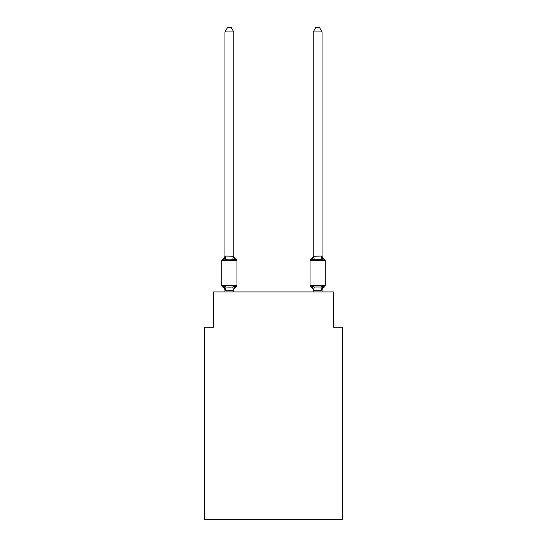 <?xml version="1.0" encoding="UTF-8"?>
<svg xmlns="http://www.w3.org/2000/svg" width="547" height="547" viewBox="0 0 547 547"><rect width="100%" height="100%" fill="white"/><g stroke="black" fill="none" stroke-linecap="round" stroke-linejoin="round"><path stroke-width="0.82" d="M342.34 519.65L342.34 327.25L333.513 327.25L333.513 291.948L213.487 291.948L213.487 327.25L204.66 327.25L204.66 519.65L342.34 519.65M235.969 287.093L234.889 285.849L235.969 287.093L234.889 285.849L235.969 287.093L234.889 285.849L235.969 287.093L234.889 285.849L235.969 287.093L234.889 285.849L235.969 287.093L234.889 285.849L235.969 287.093L234.889 285.849L235.969 287.093L234.889 285.849L235.969 287.093L234.889 285.849L235.969 287.093L234.889 285.849L235.969 287.093L234.889 285.849L235.969 287.093L234.889 285.849L235.969 287.093L234.889 285.849L235.969 287.093L234.889 285.849L235.969 287.093L234.889 285.849L233.713 290.245L225.029 290.245L223.853 285.849L222.773 287.093A1.764 1.764 0 0 1 221.781 285.5A1.764 1.764 0 0 0 222.773 287.093A1.764 1.764 0 0 1 221.781 285.5A1.764 1.764 0 0 0 222.773 287.093L223.853 285.849L222.773 287.093A1.764 1.764 0 0 1 221.781 285.5A1.764 1.764 0 0 0 222.773 287.093L223.853 285.849L222.773 287.093A1.764 1.764 0 0 1 221.781 285.5A1.764 1.764 0 0 0 222.773 287.093A1.764 1.764 0 0 1 221.781 285.5A1.764 1.764 0 0 0 222.773 287.093L223.853 285.849L222.773 287.093A1.764 1.764 0 0 1 221.781 285.5A1.764 1.764 0 0 0 222.773 287.093L223.853 285.849L222.773 287.093A1.764 1.764 0 0 1 221.781 285.5A1.764 1.764 0 0 0 222.773 287.093A1.764 1.764 0 0 1 221.781 285.5A1.764 1.764 0 0 0 222.773 287.093A1.764 1.764 0 0 1 221.781 285.5A1.764 1.764 0 0 0 222.773 287.093L223.853 285.849L222.773 287.093A1.764 1.764 0 0 1 221.781 285.5A1.764 1.764 0 0 0 222.773 287.093L223.853 285.849L222.773 287.093A1.764 1.764 0 0 1 221.781 285.5A1.764 1.764 0 0 0 222.773 287.093A1.764 1.764 0 0 1 221.781 285.5A1.764 1.764 0 0 0 222.773 287.093L223.853 285.849L222.773 287.093A1.764 1.764 0 0 1 221.781 285.5A1.764 1.764 0 0 0 222.773 287.093L223.853 285.849L222.773 287.093A1.764 1.764 0 0 1 221.781 285.5A1.764 1.764 0 0 0 222.773 287.093A1.764 1.764 0 0 1 221.781 285.5A1.764 1.764 0 0 0 222.773 287.093A1.764 1.764 0 0 1 221.781 285.5A1.764 1.764 0 0 0 222.773 287.093L223.853 285.849L222.773 287.093A1.764 1.764 0 0 1 221.781 285.5A1.764 1.764 0 0 0 222.773 287.093A1.764 1.764 0 0 1 221.781 285.5A1.764 1.764 0 0 0 222.773 287.093A1.764 1.764 0 0 1 221.781 285.5A1.764 1.764 0 0 0 222.773 287.093L223.853 285.849L222.773 287.093A1.764 1.764 0 0 1 221.781 285.5A1.764 1.764 0 0 0 222.773 287.093L223.853 285.849L222.773 287.093A1.764 1.764 0 0 1 221.781 285.5A1.764 1.764 0 0 0 222.773 287.093A1.764 1.764 0 0 1 221.781 285.5A1.764 1.764 0 0 0 222.773 287.093L223.853 285.849L222.773 287.093A1.764 1.764 0 0 1 221.781 285.5A1.764 1.764 0 0 0 222.773 287.093L223.853 285.849L222.773 287.093A1.764 1.764 0 0 1 221.781 285.5A1.764 1.764 0 0 0 222.773 287.093A1.764 1.764 0 0 1 221.781 285.5A1.764 1.764 0 0 0 222.773 287.093A1.764 1.764 0 0 1 221.781 285.5A1.764 1.764 0 0 0 222.773 287.093L223.853 285.849L222.773 287.093A1.764 1.764 0 0 1 221.781 285.5A1.764 1.764 0 0 0 222.773 287.093A1.764 1.764 0 0 1 221.781 285.5A1.764 1.764 0 0 0 222.773 287.093A1.764 1.764 0 0 1 221.781 285.5A1.764 1.764 0 0 0 222.773 287.093L223.853 285.849L222.773 287.093A1.764 1.764 0 0 1 221.781 285.5A1.764 1.764 0 0 0 222.773 287.093L223.853 285.849L222.773 287.093A1.764 1.764 0 0 1 221.781 285.5A1.764 1.764 0 0 0 222.773 287.093L223.853 285.849L222.773 287.093L223.853 285.849L222.773 287.093L223.853 285.849L222.773 287.093L223.853 285.849L222.773 287.093L223.853 285.849L222.773 287.093L223.853 285.849L222.773 287.093L223.853 285.849L222.773 287.093L223.853 285.849L226.061 286.984L229.371 287.161L232.68 286.984L234.889 285.849L235.969 287.093A1.764 1.764 0 0 0 236.96 285.5A1.764 1.764 0 0 1 235.969 287.093L235.463 286.847L235.969 287.093A1.764 1.764 0 0 0 236.96 285.5A1.764 1.764 0 0 1 235.969 287.093A1.764 1.764 0 0 0 236.96 285.5A1.764 1.764 0 0 1 235.969 287.093L235.463 286.847L235.969 287.093A1.764 1.764 0 0 0 236.96 285.5A1.764 1.764 0 0 1 235.969 287.093A1.764 1.764 0 0 0 236.96 285.5A1.764 1.764 0 0 1 235.969 287.093L235.463 286.847L235.969 287.093A1.764 1.764 0 0 0 236.96 285.5A1.764 1.764 0 0 1 235.969 287.093A1.764 1.764 0 0 0 236.96 285.5A1.764 1.764 0 0 1 235.969 287.093L235.463 286.847L235.969 287.093A1.764 1.764 0 0 0 236.96 285.5A1.764 1.764 0 0 1 235.969 287.093A1.764 1.764 0 0 0 236.96 285.5A1.764 1.764 0 0 1 235.969 287.093L235.463 286.847L235.969 287.093A1.764 1.764 0 0 0 236.96 285.5A1.764 1.764 0 0 1 235.969 287.093A1.764 1.764 0 0 0 236.96 285.5A1.764 1.764 0 0 1 235.969 287.093L235.463 286.847L235.969 287.093A1.764 1.764 0 0 0 236.96 285.5A1.764 1.764 0 0 1 235.969 287.093A1.764 1.764 0 0 0 236.96 285.5A1.764 1.764 0 0 1 235.969 287.093L235.463 286.847L235.969 287.093A1.764 1.764 0 0 0 236.96 285.5A1.764 1.764 0 0 1 235.969 287.093A1.764 1.764 0 0 0 236.96 285.5A1.764 1.764 0 0 1 235.969 287.093L235.463 286.847L235.969 287.093A1.764 1.764 0 0 0 236.96 285.5A1.764 1.764 0 0 1 235.969 287.093A1.764 1.764 0 0 0 236.96 285.5A1.764 1.764 0 0 1 235.969 287.093L235.463 286.847L235.969 287.093A1.764 1.764 0 0 0 236.96 285.5A1.764 1.764 0 0 1 235.969 287.093A1.764 1.764 0 0 0 236.96 285.5A1.764 1.764 0 0 1 235.969 287.093L235.463 286.847L235.969 287.093A1.764 1.764 0 0 0 236.96 285.5A1.764 1.764 0 0 1 235.969 287.093A1.764 1.764 0 0 0 236.96 285.5A1.764 1.764 0 0 1 235.969 287.093L235.463 286.847L235.969 287.093A1.764 1.764 0 0 0 236.96 285.5A1.764 1.764 0 0 1 235.969 287.093A1.764 1.764 0 0 0 236.96 285.5A1.764 1.764 0 0 1 235.969 287.093L235.463 286.847L235.969 287.093A1.764 1.764 0 0 0 236.96 285.5A1.764 1.764 0 0 1 235.969 287.093A1.764 1.764 0 0 0 236.96 285.5A1.764 1.764 0 0 1 235.969 287.093L235.463 286.847L235.969 287.093A1.764 1.764 0 0 0 236.96 285.5A1.764 1.764 0 0 1 235.969 287.093A1.764 1.764 0 0 0 236.96 285.5A1.764 1.764 0 0 1 235.969 287.093L235.463 286.847L235.969 287.093A1.764 1.764 0 0 0 236.96 285.5A1.764 1.764 0 0 1 235.969 287.093A1.764 1.764 0 0 0 236.96 285.5A1.764 1.764 0 0 1 235.969 287.093L235.463 286.847L235.969 287.093A1.764 1.764 0 0 0 236.96 285.5A1.764 1.764 0 0 1 235.969 287.093A1.764 1.764 0 0 0 236.96 285.5A1.764 1.764 0 0 1 235.969 287.093L234.889 285.849L235.969 287.093A3.884 3.884 0 0 0 233.781 290.58M233.781 31.938L224.961 31.938L227.607 27.35L231.135 27.35L233.781 31.938L233.781 256.235L234.889 260.447L235.969 259.203A1.764 1.764 0 0 1 236.96 260.789A1.764 1.764 0 0 0 235.969 259.203L234.889 260.447L232.68 259.312L229.371 259.134L226.061 259.312L223.853 260.447L222.773 259.203A1.764 1.764 0 0 0 221.781 260.789A1.764 1.764 0 0 1 222.773 259.203L223.279 259.449L222.773 259.203A1.764 1.764 0 0 0 221.781 260.789A1.764 1.764 0 0 1 222.773 259.203A1.764 1.764 0 0 0 221.781 260.789A1.764 1.764 0 0 1 222.773 259.203L223.279 259.449L222.773 259.203A1.764 1.764 0 0 0 221.781 260.789A1.764 1.764 0 0 1 222.773 259.203A1.764 1.764 0 0 0 221.781 260.789A1.764 1.764 0 0 1 222.773 259.203L223.279 259.449L222.773 259.203A1.764 1.764 0 0 0 221.781 260.789A1.764 1.764 0 0 1 222.773 259.203A1.764 1.764 0 0 0 221.781 260.789A1.764 1.764 0 0 1 222.773 259.203L223.279 259.449L222.773 259.203A1.764 1.764 0 0 0 221.781 260.789A1.764 1.764 0 0 1 222.773 259.203A1.764 1.764 0 0 0 221.781 260.789A1.764 1.764 0 0 1 222.773 259.203L223.279 259.449L222.773 259.203A1.764 1.764 0 0 0 221.781 260.789A1.764 1.764 0 0 1 222.773 259.203A1.764 1.764 0 0 0 221.781 260.789A1.764 1.764 0 0 1 222.773 259.203L223.279 259.449L222.773 259.203A1.764 1.764 0 0 0 221.781 260.789A1.764 1.764 0 0 1 222.773 259.203A1.764 1.764 0 0 0 221.781 260.789A1.764 1.764 0 0 1 222.773 259.203L223.279 259.449L222.773 259.203A1.764 1.764 0 0 0 221.781 260.789A1.764 1.764 0 0 1 222.773 259.203A1.764 1.764 0 0 0 221.781 260.789A1.764 1.764 0 0 1 222.773 259.203L223.279 259.449L222.773 259.203A1.764 1.764 0 0 0 221.781 260.789A1.764 1.764 0 0 1 222.773 259.203A1.764 1.764 0 0 0 221.781 260.789A1.764 1.764 0 0 1 222.773 259.203L223.279 259.449L222.773 259.203A1.764 1.764 0 0 0 221.781 260.789A1.764 1.764 0 0 1 222.773 259.203A1.764 1.764 0 0 0 221.781 260.789A1.764 1.764 0 0 1 222.773 259.203L223.279 259.449L222.773 259.203A1.764 1.764 0 0 0 221.781 260.789A1.764 1.764 0 0 1 222.773 259.203A1.764 1.764 0 0 0 221.781 260.789A1.764 1.764 0 0 1 222.773 259.203L223.279 259.449L222.773 259.203A1.764 1.764 0 0 0 221.781 260.789A1.764 1.764 0 0 1 222.773 259.203A1.764 1.764 0 0 0 221.781 260.789A1.764 1.764 0 0 1 222.773 259.203L223.279 259.449L222.773 259.203A1.764 1.764 0 0 0 221.781 260.789A1.764 1.764 0 0 1 222.773 259.203A1.764 1.764 0 0 0 221.781 260.789A1.764 1.764 0 0 1 222.773 259.203L223.279 259.449L222.773 259.203A1.764 1.764 0 0 0 221.781 260.789A1.764 1.764 0 0 1 222.773 259.203A1.764 1.764 0 0 0 221.781 260.789A1.764 1.764 0 0 1 222.773 259.203L223.279 259.449L222.773 259.203A1.764 1.764 0 0 0 221.781 260.789A1.764 1.764 0 0 1 222.773 259.203A1.764 1.764 0 0 0 221.781 260.789A1.764 1.764 0 0 1 222.773 259.203L223.279 259.449L222.773 259.203A1.764 1.764 0 0 0 221.781 260.789A1.764 1.764 0 0 1 222.773 259.203A1.764 1.764 0 0 0 221.781 260.789A1.764 1.764 0 0 1 222.773 259.203L223.853 260.447L222.773 259.203A3.884 3.884 0 0 0 224.961 255.709M222.773 259.203L223.853 260.447L222.773 259.203L223.853 260.447L222.773 259.203L223.853 260.447L222.773 259.203L223.853 260.447L222.773 259.203L223.853 260.447L222.773 259.203L223.853 260.447L222.773 259.203L223.853 260.447L222.773 259.203L223.853 260.447L222.773 259.203L223.853 260.447L222.773 259.203L223.853 260.447L222.773 259.203L223.853 260.447L222.773 259.203L223.853 260.447L222.773 259.203L223.853 260.447L222.773 259.203L223.853 260.447L222.773 259.203L223.853 260.447L224.961 256.071L233.781 256.235L233.781 255.709A3.884 3.884 0 0 0 235.969 259.203A1.764 1.764 0 0 1 236.96 260.789A1.764 1.764 0 0 0 235.969 259.203A1.764 1.764 0 0 1 236.96 260.789A1.764 1.764 0 0 0 235.969 259.203A1.764 1.764 0 0 1 236.96 260.789A1.764 1.764 0 0 0 235.969 259.203A1.764 1.764 0 0 1 236.96 260.789A1.764 1.764 0 0 0 235.969 259.203A1.764 1.764 0 0 1 236.96 260.789A1.764 1.764 0 0 0 235.969 259.203A1.764 1.764 0 0 1 236.96 260.789A1.764 1.764 0 0 0 235.969 259.203A1.764 1.764 0 0 1 236.96 260.789A1.764 1.764 0 0 0 235.969 259.203A1.764 1.764 0 0 1 236.96 260.789A1.764 1.764 0 0 0 235.969 259.203A1.764 1.764 0 0 1 236.96 260.789A1.764 1.764 0 0 0 235.969 259.203A1.764 1.764 0 0 1 236.96 260.789A1.764 1.764 0 0 0 235.969 259.203A1.764 1.764 0 0 1 236.96 260.789A1.764 1.764 0 0 0 235.969 259.203A1.764 1.764 0 0 1 236.96 260.789A1.764 1.764 0 0 0 235.969 259.203A1.764 1.764 0 0 1 236.96 260.789A1.764 1.764 0 0 0 235.969 259.203A1.764 1.764 0 0 1 236.96 260.789A1.764 1.764 0 0 0 235.969 259.203A1.764 1.764 0 0 1 236.96 260.789A1.764 1.764 0 0 0 235.969 259.203A1.764 1.764 0 0 1 236.96 260.789A1.764 1.764 0 0 0 235.969 259.203A1.764 1.764 0 0 1 236.96 260.789A1.764 1.764 0 0 0 235.969 259.203A1.764 1.764 0 0 1 236.96 260.789A1.764 1.764 0 0 0 235.969 259.203A1.764 1.764 0 0 1 236.96 260.789A1.764 1.764 0 0 0 235.969 259.203A1.764 1.764 0 0 1 236.96 260.789A1.764 1.764 0 0 0 235.969 259.203A1.764 1.764 0 0 1 236.96 260.789A1.764 1.764 0 0 0 235.969 259.203A1.764 1.764 0 0 1 236.96 260.789A1.764 1.764 0 0 0 235.969 259.203A1.764 1.764 0 0 1 236.96 260.789A1.764 1.764 0 0 0 235.969 259.203A1.764 1.764 0 0 1 236.96 260.789A1.764 1.764 0 0 0 235.969 259.203A1.764 1.764 0 0 1 236.96 260.789A1.764 1.764 0 0 0 235.969 259.203A1.764 1.764 0 0 1 236.96 260.789A1.764 1.764 0 0 0 235.969 259.203A1.764 1.764 0 0 1 236.96 260.789A1.764 1.764 0 0 0 235.969 259.203A1.764 1.764 0 0 1 236.96 260.789A1.764 1.764 0 0 0 235.969 259.203A1.764 1.764 0 0 1 236.96 260.789A1.764 1.764 0 0 0 235.969 259.203A1.764 1.764 0 0 1 236.96 260.789L236.96 285.5L221.781 285.5L221.781 260.789L236.96 260.789A1.764 1.764 0 0 0 235.969 259.203L234.889 260.447L235.969 259.203M233.781 290.06L234.198 287.982M324.227 287.093A1.764 1.764 0 0 0 325.219 285.5A1.764 1.764 0 0 1 324.227 287.093L323.721 286.847L324.227 287.093A1.764 1.764 0 0 0 325.219 285.5A1.764 1.764 0 0 1 324.227 287.093L323.721 286.847L324.227 287.093A1.764 1.764 0 0 0 325.219 285.5A1.764 1.764 0 0 1 324.227 287.093L323.721 286.847L324.227 287.093A1.764 1.764 0 0 0 325.219 285.5A1.764 1.764 0 0 1 324.227 287.093L323.721 286.847L324.227 287.093A1.764 1.764 0 0 0 325.219 285.5A1.764 1.764 0 0 1 324.227 287.093L323.721 286.847L324.227 287.093A1.764 1.764 0 0 0 325.219 285.5A1.764 1.764 0 0 1 324.227 287.093L323.721 286.847L324.227 287.093A1.764 1.764 0 0 0 325.219 285.5A1.764 1.764 0 0 1 324.227 287.093L323.721 286.847L324.227 287.093A1.764 1.764 0 0 0 325.219 285.5A1.764 1.764 0 0 1 324.227 287.093L323.721 286.847L324.227 287.093A1.764 1.764 0 0 0 325.219 285.5A1.764 1.764 0 0 1 324.227 287.093L323.721 286.847L324.227 287.093A1.764 1.764 0 0 0 325.219 285.5A1.764 1.764 0 0 1 324.227 287.093L323.721 286.847L324.227 287.093A1.764 1.764 0 0 0 325.219 285.5A1.764 1.764 0 0 1 324.227 287.093L323.721 286.847L324.227 287.093A1.764 1.764 0 0 0 325.219 285.5A1.764 1.764 0 0 1 324.227 287.093L323.721 286.847L324.227 287.093A1.764 1.764 0 0 0 325.219 285.5A1.764 1.764 0 0 1 324.227 287.093L323.721 286.847L324.227 287.093A1.764 1.764 0 0 0 325.219 285.5A1.764 1.764 0 0 1 324.227 287.093L323.721 286.847L324.227 287.093A1.764 1.764 0 0 0 325.219 285.5A1.764 1.764 0 0 1 324.227 287.093L323.721 286.847L324.227 287.093A1.764 1.764 0 0 0 325.219 285.5A1.764 1.764 0 0 1 324.227 287.093L323.147 285.849L324.227 287.093A3.884 3.884 0 0 0 322.039 290.58M322.039 255.709A3.884 3.884 0 0 0 324.227 259.203L323.147 260.447L324.227 259.203L323.147 260.447L322.224 257.562L323.147 260.447L324.227 259.203L323.147 260.447L324.227 259.203L323.147 260.447L322.224 257.562L323.147 260.447L324.227 259.203L323.147 260.447L324.227 259.203L323.147 260.447L322.224 257.562L323.147 260.447L324.227 259.203L323.147 260.447L324.227 259.203L323.147 260.447L322.224 257.562L323.147 260.447L324.227 259.203L323.147 260.447L324.227 259.203L323.147 260.447L322.224 257.562L323.147 260.447L324.227 259.203L323.147 260.447L324.227 259.203L323.147 260.447L322.224 257.562L323.147 260.447L324.227 259.203L323.147 260.447L324.227 259.203L323.147 260.447L322.224 257.562L323.147 260.447L324.227 259.203L323.147 260.447L324.227 259.203L323.147 260.447L322.224 257.562L323.147 260.447L324.227 259.203L323.147 260.447L324.227 259.203L323.147 260.447L322.224 257.562L323.147 260.447L324.227 259.203L323.147 260.447L324.227 259.203L323.147 260.447L322.224 257.562L323.147 260.447L324.227 259.203L323.147 260.447L324.227 259.203L323.147 260.447L322.224 257.562L323.147 260.447L324.227 259.203L323.147 260.447L324.227 259.203L323.147 260.447L322.224 257.562L323.147 260.447L324.227 259.203L323.147 260.447L324.227 259.203L323.147 260.447L322.224 257.562L323.147 260.447L324.227 259.203L323.147 260.447L324.227 259.203L323.147 260.447L322.224 257.562L323.147 260.447L324.227 259.203L323.147 260.447L324.227 259.203L323.147 260.447L322.224 257.562L323.147 260.447L324.227 259.203A1.764 1.764 0 0 1 325.219 260.789L325.219 285.5L310.04 285.5A1.764 1.764 0 0 0 311.031 287.093A1.764 1.764 0 0 1 310.04 285.5A1.764 1.764 0 0 0 311.031 287.093A3.884 3.884 0 0 1 313.219 290.58A3.884 3.884 0 0 0 311.031 287.093A1.764 1.764 0 0 1 310.04 285.5A1.764 1.764 0 0 0 311.031 287.093A1.764 1.764 0 0 1 310.04 285.5A1.764 1.764 0 0 0 311.031 287.093A3.884 3.884 0 0 1 313.219 290.58A3.884 3.884 0 0 0 311.031 287.093A1.764 1.764 0 0 1 310.04 285.5A1.764 1.764 0 0 0 311.031 287.093A1.764 1.764 0 0 1 310.04 285.5A1.764 1.764 0 0 0 311.031 287.093A3.884 3.884 0 0 1 313.219 290.58A3.884 3.884 0 0 0 311.031 287.093A1.764 1.764 0 0 1 310.04 285.5A1.764 1.764 0 0 0 311.031 287.093A1.764 1.764 0 0 1 310.04 285.5A1.764 1.764 0 0 0 311.031 287.093A3.884 3.884 0 0 1 313.219 290.58A3.884 3.884 0 0 0 311.031 287.093A1.764 1.764 0 0 1 310.04 285.5A1.764 1.764 0 0 0 311.031 287.093A1.764 1.764 0 0 1 310.04 285.5A1.764 1.764 0 0 0 311.031 287.093A3.884 3.884 0 0 1 313.219 290.58A3.884 3.884 0 0 0 311.031 287.093A1.764 1.764 0 0 1 310.04 285.5A1.764 1.764 0 0 0 311.031 287.093A1.764 1.764 0 0 1 310.04 285.5A1.764 1.764 0 0 0 311.031 287.093A3.884 3.884 0 0 1 313.219 290.58A3.884 3.884 0 0 0 311.031 287.093A1.764 1.764 0 0 1 310.04 285.5A1.764 1.764 0 0 0 311.031 287.093L312.111 285.849L311.031 287.093A1.764 1.764 0 0 1 310.04 285.5A1.764 1.764 0 0 0 311.031 287.093A3.884 3.884 0 0 1 313.219 290.58A3.884 3.884 0 0 0 311.031 287.093A1.764 1.764 0 0 1 310.04 285.5A1.764 1.764 0 0 0 311.031 287.093A1.764 1.764 0 0 1 310.04 285.5A1.764 1.764 0 0 0 311.031 287.093A3.884 3.884 0 0 1 313.219 290.58A3.884 3.884 0 0 0 311.031 287.093A1.764 1.764 0 0 1 310.04 285.5A1.764 1.764 0 0 0 311.031 287.093A1.764 1.764 0 0 1 310.04 285.5A1.764 1.764 0 0 0 311.031 287.093A3.884 3.884 0 0 1 313.219 290.58A3.884 3.884 0 0 0 311.031 287.093A1.764 1.764 0 0 1 310.04 285.5A1.764 1.764 0 0 0 311.031 287.093A1.764 1.764 0 0 1 310.04 285.5A1.764 1.764 0 0 0 311.031 287.093A3.884 3.884 0 0 1 313.219 290.58A3.884 3.884 0 0 0 311.031 287.093A1.764 1.764 0 0 1 310.04 285.5A1.764 1.764 0 0 0 311.031 287.093A1.764 1.764 0 0 1 310.04 285.5A1.764 1.764 0 0 0 311.031 287.093A3.884 3.884 0 0 1 313.219 290.58A3.884 3.884 0 0 0 311.031 287.093A1.764 1.764 0 0 1 310.04 285.5A1.764 1.764 0 0 0 311.031 287.093A1.764 1.764 0 0 1 310.04 285.5A1.764 1.764 0 0 0 311.031 287.093A3.884 3.884 0 0 1 313.219 290.58A3.884 3.884 0 0 0 311.031 287.093A1.764 1.764 0 0 1 310.04 285.5A1.764 1.764 0 0 0 311.031 287.093L312.111 285.849L311.031 287.093A1.764 1.764 0 0 1 310.04 285.5A1.764 1.764 0 0 0 311.031 287.093L312.111 285.849L311.031 287.093A3.884 3.884 0 0 1 313.219 290.58A3.884 3.884 0 0 0 311.031 287.093A1.764 1.764 0 0 1 310.04 285.5A1.764 1.764 0 0 0 311.031 287.093L312.111 285.849L311.031 287.093A1.764 1.764 0 0 1 310.04 285.5A1.764 1.764 0 0 0 311.031 287.093L312.111 285.849L311.031 287.093A3.884 3.884 0 0 1 313.219 290.58A3.884 3.884 0 0 0 311.031 287.093A1.764 1.764 0 0 1 310.04 285.5A1.764 1.764 0 0 0 311.031 287.093L312.111 285.849L311.031 287.093A1.764 1.764 0 0 1 310.04 285.5A1.764 1.764 0 0 0 311.031 287.093L312.111 285.849L311.031 287.093A3.884 3.884 0 0 1 313.219 290.58A3.884 3.884 0 0 0 311.031 287.093A1.764 1.764 0 0 1 310.04 285.5A1.764 1.764 0 0 0 311.031 287.093L312.111 285.849L311.031 287.093A1.764 1.764 0 0 1 310.04 285.5L310.04 260.789A1.764 1.764 0 0 1 311.031 259.203A1.764 1.764 0 0 0 310.04 260.789A1.764 1.764 0 0 1 311.031 259.203L311.537 259.449L311.031 259.203A1.764 1.764 0 0 0 310.04 260.789A1.764 1.764 0 0 1 311.031 259.203A1.764 1.764 0 0 0 310.04 260.789A1.764 1.764 0 0 1 311.031 259.203L311.537 259.449L311.031 259.203A1.764 1.764 0 0 0 310.04 260.789A1.764 1.764 0 0 1 311.031 259.203A1.764 1.764 0 0 0 310.04 260.789A1.764 1.764 0 0 1 311.031 259.203L311.537 259.449L311.031 259.203A1.764 1.764 0 0 0 310.04 260.789A1.764 1.764 0 0 1 311.031 259.203A1.764 1.764 0 0 0 310.04 260.789A1.764 1.764 0 0 1 311.031 259.203L311.537 259.449L311.031 259.203A1.764 1.764 0 0 0 310.04 260.789A1.764 1.764 0 0 1 311.031 259.203A1.764 1.764 0 0 0 310.04 260.789A1.764 1.764 0 0 1 311.031 259.203L311.537 259.449L311.031 259.203A1.764 1.764 0 0 0 310.04 260.789A1.764 1.764 0 0 1 311.031 259.203A1.764 1.764 0 0 0 310.04 260.789A1.764 1.764 0 0 1 311.031 259.203L311.537 259.449L311.031 259.203A1.764 1.764 0 0 0 310.04 260.789A1.764 1.764 0 0 1 311.031 259.203A1.764 1.764 0 0 0 310.04 260.789A1.764 1.764 0 0 1 311.031 259.203L311.537 259.449L311.031 259.203A1.764 1.764 0 0 0 310.04 260.789A1.764 1.764 0 0 1 311.031 259.203A1.764 1.764 0 0 0 310.04 260.789A1.764 1.764 0 0 1 311.031 259.203L311.537 259.449L311.031 259.203A1.764 1.764 0 0 0 310.04 260.789A1.764 1.764 0 0 1 311.031 259.203A1.764 1.764 0 0 0 310.04 260.789A1.764 1.764 0 0 1 311.031 259.203L311.537 259.449L311.031 259.203A1.764 1.764 0 0 0 310.04 260.789A1.764 1.764 0 0 1 311.031 259.203A1.764 1.764 0 0 0 310.04 260.789A1.764 1.764 0 0 1 311.031 259.203L311.537 259.449L311.031 259.203A1.764 1.764 0 0 0 310.04 260.789A1.764 1.764 0 0 1 311.031 259.203A1.764 1.764 0 0 0 310.04 260.789A1.764 1.764 0 0 1 311.031 259.203L311.537 259.449L311.031 259.203A1.764 1.764 0 0 0 310.04 260.789A1.764 1.764 0 0 1 311.031 259.203A1.764 1.764 0 0 0 310.04 260.789A1.764 1.764 0 0 1 311.031 259.203L311.537 259.449L311.031 259.203A1.764 1.764 0 0 0 310.04 260.789A1.764 1.764 0 0 1 311.031 259.203A1.764 1.764 0 0 0 310.04 260.789A1.764 1.764 0 0 1 311.031 259.203L311.537 259.449L311.031 259.203A1.764 1.764 0 0 0 310.04 260.789A1.764 1.764 0 0 1 311.031 259.203A1.764 1.764 0 0 0 310.04 260.789A1.764 1.764 0 0 1 311.031 259.203L311.537 259.449L311.031 259.203A1.764 1.764 0 0 0 310.04 260.789A1.764 1.764 0 0 1 311.031 259.203A1.764 1.764 0 0 0 310.04 260.789A1.764 1.764 0 0 1 311.031 259.203L311.537 259.449L311.031 259.203A1.764 1.764 0 0 0 310.04 260.789A1.764 1.764 0 0 1 311.031 259.203A1.764 1.764 0 0 0 310.04 260.789L325.219 260.789M322.039 256.071L322.039 31.938L313.219 31.938L313.219 256.235L322.039 256.071L323.147 260.447L320.939 259.312L314.32 259.312L312.111 260.447L311.031 259.203L312.111 260.447L311.031 259.203L312.111 260.447L311.031 259.203L312.111 260.447L311.031 259.203L312.111 260.447L311.031 259.203L312.111 260.447L311.031 259.203L312.111 260.447L311.031 259.203L312.111 260.447L311.031 259.203L312.111 260.447L311.031 259.203L312.111 260.447L311.031 259.203L312.111 260.447L311.031 259.203L312.111 260.447L311.031 259.203L312.111 260.447L311.031 259.203L312.111 260.447L311.031 259.203L312.111 260.447L311.031 259.203L312.111 260.447L311.031 259.203L312.111 260.447L312.522 259.052M313.219 291.948L313.219 290.58A3.884 3.884 0 0 0 311.031 287.093L312.111 285.849L311.031 287.093L312.111 285.849L311.031 287.093L312.111 285.849L311.031 287.093L312.111 285.849L311.031 287.093L312.111 285.849L311.031 287.093L312.111 285.849L311.031 287.093L312.111 285.849L311.031 287.093L312.111 285.849L311.031 287.093L312.111 285.849L311.031 287.093L312.111 285.849L311.031 287.093L312.111 285.849L311.031 287.093L312.111 285.849L314.32 286.984L320.939 286.984L323.147 285.849L321.971 290.245L313.287 290.245L312.111 285.849L311.031 287.093M224.961 256.071L224.961 31.938M224.961 291.948L224.961 290.58A3.884 3.884 0 0 0 222.773 287.093M233.781 256.071L233.781 255.709M322.039 290.218L322.039 291.948M321.957 286.751L323.003 286.088M233.781 291.948L233.781 290.218M312.111 260.447L313.219 256.071M323.147 260.447L322.224 257.562M313.219 255.709A3.884 3.884 0 0 1 311.031 259.203M313.219 31.938L315.865 27.35L319.393 27.35L322.039 31.938M226.061 286.984L225.029 290.245M232.68 286.984L233.713 290.245M225.029 256.051L226.061 259.312M233.713 256.051L232.68 259.312M321.971 290.245L320.939 286.984M313.287 290.245L314.32 286.984M320.939 259.312L321.971 256.051M314.32 259.312L313.287 256.051"/></g></svg>
